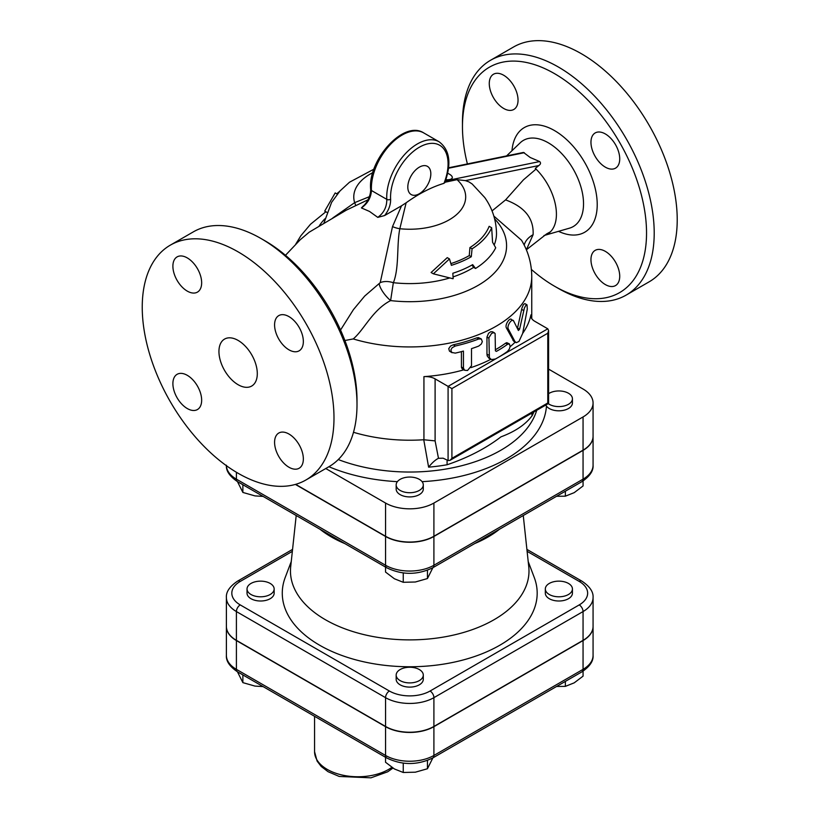 <?xml version="1.0" encoding="UTF-8"?>
<svg xmlns="http://www.w3.org/2000/svg" width="819" height="819" viewBox="0 0 819 819"><rect width="100%" height="100%" fill="white"/><g stroke="black" fill="none" stroke-linecap="round" stroke-linejoin="round"><path stroke-width="1.23" d="M419.318 680.609A13.554 7.832 180 0 1 404.545 682.309A13.554 7.832 180 0 1 396.171 675.071A13.554 7.832 180 0 1 409.735 667.25A13.554 7.832 180 0 1 423.29 675.071A13.554 7.832 180 0 1 419.318 680.609M423.29 675.071L423.29 679.279A13.554 7.832 180 0 1 419.318 684.817A13.554 7.832 180 0 1 404.545 686.517A13.554 7.832 180 0 1 396.171 679.279L396.171 675.071M251.003 594.502A13.554 7.832 180 0 1 247.031 588.963A13.554 7.832 180 0 1 260.585 581.142A13.554 7.832 180 0 1 274.15 588.963A13.554 7.832 180 0 1 265.776 596.201A13.554 7.832 180 0 1 251.003 594.502M274.15 588.963L274.15 593.171A13.554 7.832 180 0 1 265.776 600.409A13.554 7.832 180 0 1 251.003 598.709A13.554 7.832 180 0 1 247.031 593.171L247.031 588.963M385.534 757.278L385.534 762.254L394.389 768.949L403.245 772.481L415.346 772.194L427.446 768.744L432.872 757.892M237.449 671.785L242.874 682.636L254.975 686.087L263.114 686.598M403.245 763.144L403.245 772.481M427.446 760.452L427.446 768.744M242.874 674.917L242.874 682.636M568.458 583.435A13.554 7.832 180 0 1 572.43 588.963A13.554 7.832 180 0 1 558.875 596.795A13.554 7.832 180 0 1 545.321 588.963A13.554 7.832 180 0 1 553.685 581.736A13.554 7.832 180 0 1 568.458 583.435M572.43 588.963L572.43 593.171A13.554 7.832 180 0 1 558.875 601.003A13.554 7.832 180 0 1 545.321 593.171L545.321 588.963M556.572 686.476L565.356 686.373L574.211 682.841L583.067 676.146L583.067 671.14M565.356 681.398L565.356 686.373M419.318 490.417A13.554 7.832 180 0 1 404.545 492.117A13.554 7.832 180 0 1 396.171 484.879A13.554 7.832 180 0 1 404.299 477.712A13.554 7.832 180 0 1 423.29 484.879A13.554 7.832 180 0 1 419.318 490.417M423.29 484.879L423.29 489.086A13.554 7.832 180 0 1 409.735 496.918A13.554 7.832 180 0 1 396.171 489.086L396.171 484.879M548.587 393.683A13.554 7.832 180 0 1 568.458 393.243A13.554 7.832 180 0 1 572.43 398.771L572.43 402.979A13.554 7.832 180 0 1 561.65 410.647A13.554 7.832 180 0 1 546.457 406.122L545.802 405.047M385.534 567.086L385.534 572.061L394.389 578.757L403.245 582.289L415.346 582.002L427.446 578.552L432.872 567.7M237.449 481.592L242.874 492.444L254.975 495.894L263.114 496.406M403.245 572.952L403.245 582.289M427.446 570.259L427.446 578.552M242.874 484.725L242.874 492.444M572.43 398.771A13.554 7.832 180 0 1 563.329 406.163A13.554 7.832 180 0 1 548.249 403.634M583.056 450.153L583.056 416.943A34.193 19.738 0 0 0 593.069 402.979L593.069 436.189A34.193 19.738 180 0 1 583.056 450.153L433.906 536.261A34.193 19.738 180 0 1 385.554 536.261L385.554 503.05L325.767 468.529M385.554 503.05A34.193 19.738 0 0 0 433.906 503.05L583.056 416.943M593.069 402.979A34.193 19.738 0 0 0 583.056 389.025L548.587 369.123M556.572 496.283L565.356 496.181L574.211 492.649L583.067 485.954L583.067 480.948M565.356 491.205L565.356 496.181M226.392 626.494A34.193 19.738 0 0 0 226.392 626.607A34.193 19.738 0 0 0 236.404 640.56L385.554 726.668A34.193 19.738 0 0 0 433.906 726.668L583.056 640.56A34.193 19.738 0 0 0 593.069 626.607A34.193 19.738 0 0 0 593.069 626.494M528.194 561.496L534.244 577.456A127.447 73.587 180 0 1 409.735 666.758A127.447 73.587 180 0 1 285.217 577.456L291.267 561.496M527.108 551.341L579.217 581.429A28.767 16.605 180 0 1 579.217 604.913A5.426 3.133 -120 0 1 583.056 611.558L433.906 697.665L433.906 726.453A34.193 19.738 180 0 1 385.554 726.453L236.404 640.345A34.193 19.738 180 0 1 226.392 626.381L226.392 597.604A34.193 19.738 0 0 0 236.404 611.558L385.554 697.665A34.193 19.738 0 0 0 433.906 697.665A5.426 3.133 -120 0 0 430.077 691.021A28.767 16.605 180 0 1 389.383 691.021L240.243 604.913A28.767 16.605 180 0 1 240.243 581.429L292.352 551.341M583.056 640.345L583.056 611.558A34.193 19.738 0 0 0 593.069 597.604L593.069 626.381A34.193 19.738 180 0 1 583.056 640.345L433.906 726.453M385.554 536.261L295.639 484.346M295.383 484.418L385.554 536.476A34.193 19.738 0 0 0 433.906 536.476L583.056 450.368A34.193 19.738 0 0 0 593.069 436.414A34.193 19.738 0 0 0 593.069 436.302M499.518 529.217A110.77 63.954 180 0 1 474.611 543.601M344.86 543.601A110.77 63.954 180 0 1 319.953 529.217M523.259 515.509L528.767 566.768A119.257 68.857 180 0 1 409.735 639.885A119.257 68.857 180 0 1 290.694 566.768L296.202 515.509M522.696 333.313A122.031 70.454 0 0 0 530.927 314.865A13.554 7.832 0 0 0 530.835 315.776A13.554 7.832 0 0 0 534.807 321.314L547.788 328.808L497.932 357.586A124.744 72.021 0 0 0 507.514 351.382L509.357 349.027L510.145 346.355L509.398 343.919L507.514 344.297A124.744 72.021 180 0 1 496.386 351.382L495.403 350.819L495.126 333.568L493.898 332.668L491.656 333.343L488.923 337.663L489.393 357.708L491.41 359.572L495.403 359.009A124.744 72.021 0 0 0 497.932 357.586L448.085 386.373L448.085 460.544L450 460.36L451.914 458.333L451.914 388.585L435.104 378.88A13.554 7.832 0 0 0 423.935 376.638A122.031 70.454 0 0 0 463.841 369.819M448.085 460.544L443.161 458.2L438.482 458.292C435.36 459.838 432.074 462.796 428.613 467.158A127.979 73.894 0 0 0 447.143 464.742A13.554 3.235 80 0 1 447.184 460.022M438.482 458.292L435.104 440.888L423.751 439.752L428.613 467.158M447.143 464.742C468.028 457.647 485.984 448.341 500.993 436.834C515.284 431.5 525.655 424.447 532.125 415.683A13.554 10.586 27.9 0 1 531.879 413.083M451.914 388.585L547.788 333.231L547.788 402.979L548.587 403.439L450 460.36M353.491 432.289A122.031 70.454 0 0 0 423.751 439.752M401.525 205.794L384.633 215.54C388.759 210.196 390.755 204.76 390.622 199.222A40.674 23.485 -60 0 1 426.085 144.277A40.674 23.485 -60 0 1 443.97 183.333L444.778 182.299L443.97 183.333A151.249 87.326 120 0 0 406.132 202.795L401.525 205.794L392.516 226.597L380.221 282.647C383.916 281.122 388.298 281.132 393.345 282.688L390.612 300.593C372.553 309.889 364.117 329.811 353.235 338.933L344.891 340.52M464.66 370.29L467.536 370.485L471.509 365.694L471.509 348.638A124.744 72.021 0 0 0 478.746 346.068L481.316 344.021L482.33 341.646L481.326 339.005L478.746 338.984A124.744 72.021 180 0 1 455.292 346.027L452.149 347.737L450.87 349.948L451.668 352.426L455.292 353.122A124.744 72.021 0 0 0 463.441 351.075L463.441 368.12L464.66 370.29L462.1 368.714L461.445 367.373L461.404 351.617M452.068 352.723L449.436 351.105L448.751 348.638L450.563 346.058L453.194 344.819A122.031 70.454 0 0 0 476.781 337.848L478.45 337.592L481.265 338.974M470.997 367.598A122.031 70.454 0 0 0 490.837 359.306M488.984 358.231L487.203 355.917L486.957 354.125L486.957 337.08L488.574 333.272L490.827 331.685L492.608 331.797M495.403 349.744A122.031 70.454 0 0 0 505.579 343.181L506.797 342.659L509.357 343.898M510.094 346.744A122.031 70.454 0 0 0 515.171 342.137M513.851 341.369L506.429 327.979C504.463 324.805 510.309 316.451 511.721 319.912M513.677 321.038C512.254 317.577 506.388 325.921 508.364 329.095L514.936 341.523L516.298 342.68L518.99 341.41L522.676 333.394L527.303 309.07L526.996 304.832L525.818 305.374L524.375 308.098L519.594 329.218L518.386 330.487L513.677 321.038L511.24 319.359M517.444 328.542L521.938 308.057L523.402 304.607L524.866 303.603M547.788 333.231L548.587 330.559L547.788 328.808M453.122 276.883A86.773 50.102 0 0 0 473.638 267.383L475.542 268.478L472.676 264.629A89.015 51.392 180 0 1 452.825 273.259L453.173 278.634A89.486 51.669 180 0 1 452.917 278.716L433.374 273.822L449.488 258.927L451.382 265.336A87.049 50.256 0 0 0 471.283 256.736L472.061 248.812A84.48 48.771 0 0 0 491.666 227.764L492.577 242.26L495.72 247.768A89.486 51.669 180 0 1 475.542 268.478M473.638 267.383L471.939 265.049M491.666 227.764L489.158 226.32A81.46 47.031 0 0 1 469.922 247.573L472.061 248.812M471.283 256.736L469.267 255.579L469.922 247.573M450.931 263.595A84.203 48.608 0 0 0 469.267 255.579M433.374 273.822L431.101 272.512L447.246 257.637L449.488 258.927M494.246 244.861A86.773 50.102 0 0 0 496.509 233.497A86.773 50.102 0 0 0 496.498 233.057C496.16 219.983 492.239 208.139 484.735 197.512L472.184 183.999L468.929 181.89L465.397 180.62L457.022 179.668L444.778 182.299M393.345 282.688L393.386 282.698C399.365 267.833 396.56 244.564 399.836 228.726L406.132 202.795M393.386 282.698A86.773 50.102 0 0 0 449.549 278.01M496.386 351.382L495.403 350.819L496.386 351.382M326.873 212.336L324.723 211.097L335.186 192.936L337.274 194.144M336.722 193.827A87.049 50.256 180 0 1 339.537 191.482M384.633 215.54L377.784 217.383C383.876 212.909 386.875 206.91 386.793 199.365L371.447 190.51A43.387 25.051 -60 0 1 389.394 145.547A43.387 25.051 -60 0 1 423.751 132.924L439.097 141.779A43.387 25.051 120 0 0 404.729 154.402A43.387 25.051 120 0 0 386.793 199.365A2.713 1.669 176.6 0 0 390.622 199.222M380.221 282.647L364.69 296.068L353.429 309.633L340.622 329.903M285.473 255.303L300.184 239.783L309.254 232.156L346.335 210.145L367.977 199.805M363.052 206.204C367.025 203.051 370.853 195.485 370.659 189.414L370.659 189.414A2.713 1.669 -3.4 0 0 371.447 190.51C370.966 197.727 367.629 203.532 361.425 207.934L363.124 206.142M357.002 404.637L357.002 400.215A130.16 75.153 -120 0 0 264.967 240.796L261.128 238.585A135.585 78.276 60 0 1 357.002 404.637A135.585 78.276 60 0 1 328.921 466.707L305.907 479.995A135.585 78.276 60 0 1 170.321 401.709A135.585 78.276 60 0 1 170.321 245.147A135.585 78.276 60 0 1 238.114 251.863A135.585 78.276 60 0 1 326.689 371.345A135.585 78.276 60 0 1 305.907 479.995M543.959 235.534A43.387 25.051 60 0 0 544.144 235.483A43.387 25.051 60 0 0 547.43 234.091A43.387 25.051 60 0 0 535.329 168.397L538.8 165.551C540.724 164.199 541.011 162.868 539.66 161.548L530.2 157.483L523.484 152.436L448.587 167.793M467.393 163.933A130.16 75.153 60 0 1 462.459 126.771A130.16 75.153 60 0 1 554.504 73.628A130.16 75.153 60 0 1 646.539 233.046A130.16 75.153 60 0 1 554.494 286.189A130.16 75.153 60 0 1 531.388 269.441M489.271 83.538A20.342 11.742 60 0 1 493.488 74.232A20.342 11.742 60 0 1 509.162 79.678A20.342 11.742 60 0 1 518.038 100.143A20.342 11.742 60 0 1 513.82 109.459A20.342 11.742 60 0 1 498.157 104.013A20.342 11.742 60 0 1 489.271 83.538M619.727 276.279A20.342 11.742 60 0 1 615.509 285.585A20.342 11.742 60 0 1 599.846 280.139A20.342 11.742 60 0 1 590.96 259.674A20.342 11.742 60 0 1 595.178 250.358A20.342 11.742 60 0 1 610.851 255.815A20.342 11.742 60 0 1 619.727 276.279M605.343 133.947A20.342 11.742 60 0 1 618.632 151.873A20.342 11.742 60 0 1 615.509 168.171A20.342 11.742 60 0 1 605.343 167.158A20.342 11.742 60 0 1 592.055 149.242A20.342 11.742 60 0 1 595.178 132.944A20.342 11.742 60 0 1 605.343 133.947M550.44 231.787L546.59 233.937L526.351 249.805L533.097 234.705C533.957 218.55 524.784 206.941 505.579 199.897L523.464 179.822L536.035 169.083M554.494 286.189L558.333 288.401A135.585 78.276 -120 0 0 626.136 295.116A135.585 78.276 -120 0 0 646.908 186.466A135.585 78.276 -120 0 0 558.333 66.994A135.585 78.276 -120 0 0 490.54 60.278A135.585 78.276 -120 0 0 462.459 122.348L462.459 126.771M490.54 60.278L513.554 46.99A135.585 78.276 60 0 1 581.347 53.706A135.585 78.276 60 0 1 669.922 173.178A135.585 78.276 60 0 1 649.139 281.828L626.125 295.116M170.321 245.147L193.335 231.869A135.585 78.276 60 0 1 261.128 238.585L264.967 240.796M238.114 384.715A27.119 15.653 60 0 1 220.403 360.821A27.119 15.653 60 0 1 224.56 339.086A27.119 15.653 60 0 1 251.679 354.74A27.119 15.653 60 0 1 251.679 386.056A27.119 15.653 60 0 1 238.114 384.715M172.891 266.206A20.342 11.742 60 0 1 177.109 256.89A20.342 11.742 60 0 1 192.772 262.346A20.342 11.742 60 0 1 201.658 282.811A20.342 11.742 60 0 1 197.44 292.117A20.342 11.742 60 0 1 181.767 286.67A20.342 11.742 60 0 1 172.891 266.206M187.275 408.538A20.342 11.742 60 0 1 173.986 390.612A20.342 11.742 60 0 1 177.109 374.314A20.342 11.742 60 0 1 187.275 375.317A20.342 11.742 60 0 1 200.563 393.243A20.342 11.742 60 0 1 197.44 409.541A20.342 11.742 60 0 1 187.275 408.538M303.347 458.937A20.342 11.742 60 0 1 299.13 468.253A20.342 11.742 60 0 1 283.456 462.796A20.342 11.742 60 0 1 274.58 442.332A20.342 11.742 60 0 1 278.798 433.026A20.342 11.742 60 0 1 294.461 438.472A20.342 11.742 60 0 1 303.347 458.937M288.964 316.615A20.342 11.742 60 0 1 302.252 334.531A20.342 11.742 60 0 1 299.13 350.829A20.342 11.742 60 0 1 288.964 349.826A20.342 11.742 60 0 1 275.675 331.9A20.342 11.742 60 0 1 278.788 315.602A20.342 11.742 60 0 1 288.964 316.615M533.097 234.705A27.119 18.028 2.9 0 0 524.201 245.127M492.035 210.913L505.579 199.897M493.857 216.083L521.508 240.233C528.214 251.361 531.633 263.452 531.756 276.484A122.031 70.454 0 0 1 353.235 338.933M430.825 173.823A16.267 9.398 -60 0 1 423.72 190.192A16.267 9.398 -60 0 1 411.179 194.553A16.267 9.398 -60 0 1 411.179 175.768A16.267 9.398 -60 0 1 427.457 166.37A16.267 9.398 -60 0 1 430.825 173.823M445.864 179.719A9.961 3.706 13.5 0 0 452.262 177.846A9.961 3.706 13.5 0 0 447.665 173.27M369.379 196.693L354.658 202.651L332.78 217.967M355.6 205.282A14.916 0.563 64.9 0 0 354.658 202.651A55.948 32.299 0 0 1 372.799 172.666M392.516 226.597A14.916 7.852 -165.4 0 0 399.836 228.726A55.948 32.299 0 0 0 456.152 214.967A55.948 32.299 0 0 0 457.022 179.668M494.625 218.868A96.847 55.917 0 0 1 487.776 278.89A96.847 55.917 0 0 1 390.612 300.593A14.916 4.883 49.8 0 1 379.217 283.835M422.082 481.654A136.834 79.003 0 0 0 546.457 406.122M536.711 410.299A128.859 74.396 180 0 1 338.278 459.551M328.9 466.717A136.834 79.003 0 0 0 397.379 481.654M226.392 655.395C225.942 661.046 229.658 666.533 237.53 671.836A5.426 3.133 -60 0 1 236.404 669.348A34.193 19.738 180 0 1 226.392 655.395L226.392 626.607M583.056 640.56L583.056 669.348A5.426 3.133 60 0 1 581.93 671.836C589.803 666.533 593.519 661.046 593.069 655.395A34.193 19.738 180 0 1 583.056 669.348L433.906 755.456A5.426 3.133 60 0 1 432.79 757.944L581.93 671.836M237.53 671.836L386.681 757.944A5.426 3.133 -60 0 1 385.554 755.456L236.404 669.348L236.404 640.56M433.906 726.668L433.906 755.456A34.193 19.738 180 0 1 385.554 755.456L385.554 726.668M391.851 767.342A43.387 25.051 180 0 1 343.601 775.347A43.387 25.051 180 0 1 314.568 751.699L314.568 716.308M579.217 604.913L430.077 691.021M389.383 691.021A5.426 3.133 120 0 0 385.554 697.665L385.554 726.453M240.243 604.913A5.426 3.133 120 0 0 236.404 611.558L236.404 640.345M240.243 581.429A5.426 3.133 -120 0 0 237.53 581.162C229.658 586.465 225.942 591.942 226.392 597.604M593.069 597.604C593.519 591.942 589.803 586.465 581.93 581.162A5.426 3.133 120 0 0 579.217 581.429M226.392 465.202C225.942 470.853 229.658 476.341 237.53 481.644A5.426 3.133 -60 0 1 236.404 479.156A34.193 19.738 180 0 1 226.402 465.683M237.53 481.644L386.681 567.751A5.426 3.133 -60 0 1 385.554 565.264L236.404 479.156L236.404 472.276M583.056 450.368L583.056 479.156A5.426 3.133 60 0 1 581.93 481.644C589.803 476.341 593.519 470.853 593.069 465.202A34.193 19.738 180 0 1 583.056 479.156L433.906 565.264A34.193 19.738 180 0 1 385.554 565.264L385.554 536.476M386.681 567.751C402.047 575.173 417.414 575.173 432.79 567.751A5.426 3.133 -120 0 0 433.906 565.264L433.906 536.476M530.927 316.687L530.927 314.865M435.104 440.888L435.104 378.88M423.935 376.638L423.935 439.731M532.125 415.683A127.979 73.894 0 0 0 533.937 411.896M547.788 402.979L451.914 458.333M514.936 341.523L512.97 340.387M507.514 344.297L505.579 343.181M488.882 355.241L486.957 354.125M488.882 338.196L486.957 337.08M463.441 368.12L461.404 366.943M455.292 346.027L453.194 344.819M478.746 338.984L476.781 337.848M508.364 329.095L506.429 327.979M519.594 329.218L517.588 328.061M523.679 310.534L521.621 309.347M361.425 207.934L369.512 211.435L377.784 217.383M506.603 155.886L520.178 142.823A49.775 28.737 60 0 1 548.331 142.823A49.775 28.737 60 0 1 581.725 189.895A49.775 28.737 60 0 1 569.461 228.173L544.144 235.483M558.507 231.337A60.411 34.879 -120 0 0 597.174 202.232A60.411 34.879 -120 0 0 554.504 130.579A60.411 34.879 -120 0 0 511.967 150.727M465.397 180.62L538.8 165.551M539.66 161.548L445.464 180.886M448.525 168.243L524.314 152.692M324.836 218.868A96.847 55.917 0 0 0 319.318 225.737M433.906 536.261L433.906 503.05M386.681 757.944C402.047 765.366 417.414 765.366 432.79 757.944M593.069 655.395L593.069 626.607M392.956 768.079L387.663 771.815L370.915 777.835L339.24 776.453L328.071 771.703L321.202 766.451L317.086 761.056L314.568 751.699M292.567 549.385L237.53 581.162M581.93 581.162L526.893 549.385M432.79 567.751L581.93 481.644M593.069 465.202L593.069 436.414M531.756 318.611L531.756 276.484M548.587 330.559L548.587 403.439M515.796 342.496L513.82 341.359M490.776 359.265L488.912 358.2M494.481 332.872L492.557 331.767M526.965 304.811L524.836 303.583M439.097 141.779C449.836 149.877 451.719 163.524 444.768 182.739M370.659 189.414C367.7 160.217 403.552 119.707 423.751 132.924M325.88 211.752L310.493 224.263L300.849 235.759L295.782 244.103M323.925 223.075L331.613 202.344L340.018 190.94L349.508 182.217L373.925 169.164"/></g></svg>
